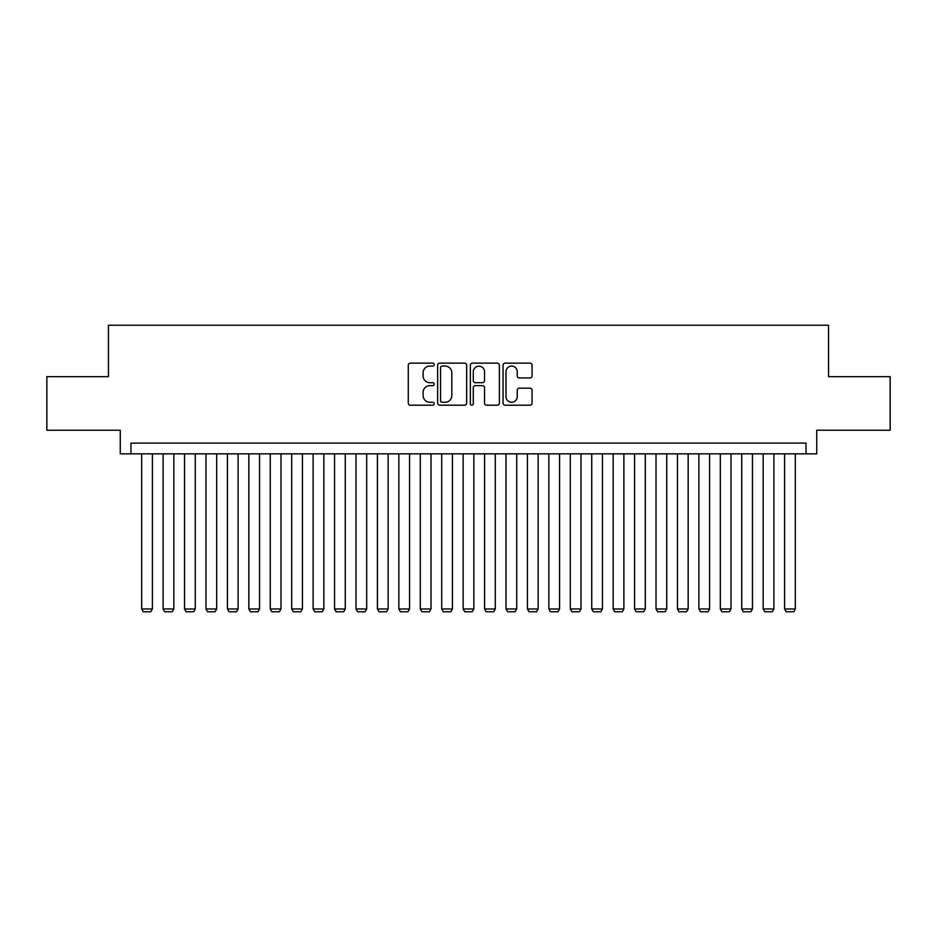 <?xml version="1.0" encoding="UTF-8"?>
<svg xmlns="http://www.w3.org/2000/svg" width="937" height="937" viewBox="0 0 937 937"><rect width="100%" height="100%" fill="white"/><g stroke="black" fill="none" stroke-linecap="round" stroke-linejoin="round"><path stroke-width="1.41" d="M434.218 364.61A1.476 1.476 0 0 0 432.742 363.134L410.394 363.134A2.108 2.108 0 0 0 408.286 365.243L408.286 403.097A2.108 2.108 0 0 0 410.394 405.206L432.742 405.206A1.476 1.476 0 0 0 434.218 403.73A1.476 1.476 0 0 0 432.742 402.266L429.849 402.266A6.735 6.735 0 0 1 423.114 395.531L423.114 392.369A6.735 6.735 0 0 1 429.849 385.646L432.742 385.646A1.476 1.476 0 0 0 434.218 384.17A1.476 1.476 0 0 0 432.742 382.694L429.849 382.694A6.735 6.735 0 0 1 423.114 375.971L423.114 372.809A6.735 6.735 0 0 1 429.849 366.074L432.742 366.074A1.476 1.476 0 0 0 434.218 364.61M529.979 377.962A2.108 2.108 0 0 0 532.075 375.866L532.075 365.243A2.108 2.108 0 0 0 529.979 363.134L505.16 363.134A2.108 2.108 0 0 0 503.052 365.243L503.052 403.097A2.108 2.108 0 0 0 505.16 405.206L529.979 405.206A2.108 2.108 0 0 0 532.075 403.097L532.075 390.272A2.108 2.108 0 0 0 529.979 388.164L519.356 388.164A2.108 2.108 0 0 0 517.247 390.272L517.247 396.632A5.622 5.622 0 0 1 511.625 402.266A5.622 5.622 0 0 1 505.992 396.632L505.992 371.708A5.622 5.622 0 0 1 511.625 366.074A5.622 5.622 0 0 1 517.247 371.708L517.247 375.866A2.108 2.108 0 0 0 519.356 377.962L529.979 377.962M806.031 453.824L816.748 453.824L816.748 430.247L890.15 430.247L890.15 376.674L828.542 376.674L828.542 325.233L108.458 325.233L108.458 376.674L46.85 376.674L46.85 430.247L120.252 430.247L120.252 453.824L806.031 453.824L806.031 443.107L130.969 443.107L130.969 453.824M466.661 365.243A2.108 2.108 0 0 0 464.553 363.134L439.734 363.134A2.108 2.108 0 0 0 437.626 365.243L437.626 403.097A2.108 2.108 0 0 0 439.734 405.206L464.553 405.206A2.108 2.108 0 0 0 466.661 403.097L466.661 365.243M472.447 363.134L497.266 363.134A2.108 2.108 0 0 1 499.374 365.243L499.374 403.097A2.108 2.108 0 0 1 497.266 405.206L486.643 405.206A2.108 2.108 0 0 1 484.534 403.097L484.534 387.742A2.108 2.108 0 0 0 482.438 385.646L475.387 385.646A2.108 2.108 0 0 0 473.29 387.742L473.29 403.73A1.476 1.476 0 0 1 471.815 405.206A1.476 1.476 0 0 1 470.339 403.73L470.339 365.243A2.108 2.108 0 0 1 472.447 363.134M442.053 366.074A1.476 1.476 0 0 0 440.577 367.55L440.577 400.79A1.476 1.476 0 0 0 442.053 402.266L445.098 402.266A6.735 6.735 0 0 0 451.833 395.531L451.833 372.809A6.735 6.735 0 0 0 445.098 366.074L442.053 366.074M484.534 371.813A5.622 5.622 0 0 0 478.912 366.18A5.622 5.622 0 0 0 473.29 371.813L473.29 380.598A2.108 2.108 0 0 0 475.387 382.694L482.438 382.694A2.108 2.108 0 0 0 484.534 380.598L484.534 371.813M152.391 453.824L152.391 608.98L141.686 608.98L141.686 453.824M152.391 608.98L150.787 611.767L143.291 611.767L141.686 608.98M173.825 453.824L173.825 608.98L163.108 608.98L163.108 453.824M173.825 608.98L172.221 611.767L164.725 611.767L163.108 608.98M195.259 453.824L195.259 608.98L184.542 608.98L184.542 453.824M195.259 608.98L193.654 611.767L186.147 611.767L184.542 608.98M216.693 453.824L216.693 608.98L205.976 608.98L205.976 453.824M216.693 608.98L215.077 611.767L207.581 611.767L205.976 608.98M238.115 453.824L238.115 608.98L227.41 608.98L227.41 453.824M238.115 608.98L236.511 611.767L229.015 611.767L227.41 608.98M259.549 453.824L259.549 608.98L248.832 608.98L248.832 453.824M259.549 608.98L257.944 611.767L250.437 611.767L248.832 608.98M280.983 453.824L280.983 608.98L270.266 608.98L270.266 453.824M280.983 608.98L279.378 611.767L271.871 611.767L270.266 608.98M302.417 453.824L302.417 608.98L291.7 608.98L291.7 453.824M302.417 608.98L300.8 611.767L293.304 611.767L291.7 608.98M323.839 453.824L323.839 608.98L313.122 608.98L313.122 453.824M323.839 608.98L322.234 611.767L314.738 611.767L313.122 608.98M345.273 453.824L345.273 608.98L334.556 608.98L334.556 453.824M345.273 608.98L343.668 611.767L336.16 611.767L334.556 608.98M366.707 453.824L366.707 608.98L355.99 608.98L355.99 453.824M366.707 608.98L365.102 611.767L357.594 611.767L355.99 608.98M388.141 453.824L388.141 608.98L377.424 608.98L377.424 453.824M388.141 608.98L386.524 611.767L379.028 611.767L377.424 608.98M409.563 453.824L409.563 608.98L398.846 608.98L398.846 453.824M409.563 608.98L407.958 611.767L400.462 611.767L398.846 608.98M430.997 453.824L430.997 608.98L420.28 608.98L420.28 453.824M430.997 608.98L429.392 611.767L421.884 611.767L420.28 608.98M452.43 453.824L452.43 608.98L441.714 608.98L441.714 453.824M452.43 608.98L450.814 611.767L443.318 611.767L441.714 608.98M473.853 453.824L473.853 608.98L463.147 608.98L463.147 453.824M473.853 608.98L472.248 611.767L464.752 611.767L463.147 608.98M495.286 453.824L495.286 608.98L484.57 608.98L484.57 453.824M495.286 608.98L493.682 611.767L486.186 611.767L484.57 608.98M516.72 453.824L516.72 608.98L506.003 608.98L506.003 453.824M516.72 608.98L515.116 611.767L507.608 611.767L506.003 608.98M538.154 453.824L538.154 608.98L527.437 608.98L527.437 453.824M538.154 608.98L536.538 611.767L529.042 611.767L527.437 608.98M559.576 453.824L559.576 608.98L548.859 608.98L548.859 453.824M559.576 608.98L557.972 611.767L550.476 611.767L548.859 608.98M581.01 453.824L581.01 608.98L570.293 608.98L570.293 453.824M581.01 608.98L579.406 611.767L571.898 611.767L570.293 608.98M602.444 453.824L602.444 608.98L591.727 608.98L591.727 453.824M602.444 608.98L600.84 611.767L593.332 611.767L591.727 608.98M623.878 453.824L623.878 608.98L613.161 608.98L613.161 453.824M623.878 608.98L622.262 611.767L614.766 611.767L613.161 608.98M645.3 453.824L645.3 608.98L634.583 608.98L634.583 453.824M645.3 608.98L643.696 611.767L636.2 611.767L634.583 608.98M666.734 453.824L666.734 608.98L656.017 608.98L656.017 453.824M666.734 608.98L665.129 611.767L657.622 611.767L656.017 608.98M688.168 453.824L688.168 608.98L677.451 608.98L677.451 453.824M688.168 608.98L686.563 611.767L679.056 611.767L677.451 608.98M709.59 453.824L709.59 608.98L698.885 608.98L698.885 453.824M709.59 608.98L707.985 611.767L700.489 611.767L698.885 608.98M731.024 453.824L731.024 608.98L720.307 608.98L720.307 453.824M731.024 608.98L729.419 611.767L721.923 611.767L720.307 608.98M752.458 453.824L752.458 608.98L741.741 608.98L741.741 453.824M752.458 608.98L750.853 611.767L743.346 611.767L741.741 608.98M773.892 453.824L773.892 608.98L763.175 608.98L763.175 453.824M773.892 608.98L772.275 611.767L764.779 611.767L763.175 608.98M795.314 453.824L795.314 608.98L784.609 608.98L784.609 453.824M795.314 608.98L793.709 611.767L786.213 611.767L784.609 608.98"/></g></svg>
